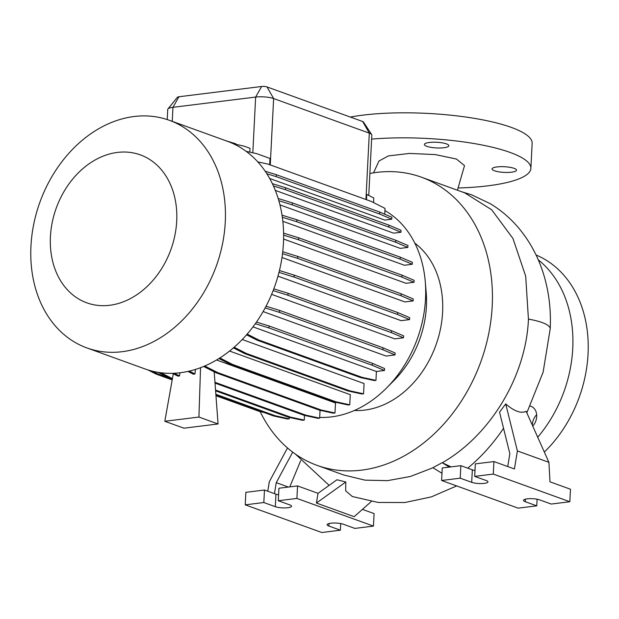 <?xml version="1.0" encoding="UTF-8"?>
<svg xmlns="http://www.w3.org/2000/svg" width="619" height="619" viewBox="0 0 619 619"><rect width="100%" height="100%" fill="white"/><g stroke="black" fill="none" stroke-linecap="round" stroke-linejoin="round"><path stroke-width="0.93" d="M457.418 190.211L464.521 165.621L456.482 159.06L435.327 154.588L409.515 153.435L388.43 155.903L378.96 161.041L373.536 172.84M532.34 425.207A12.233 9.478 109.9 0 1 532.363 424.603A12.233 9.478 109.9 0 1 536.658 414.715M530.251 406.11A12.233 9.478 109.9 0 1 531.032 406.343A12.233 9.478 109.9 0 1 536.688 416.633A12.233 9.478 109.9 0 1 532.758 426.135M429.354 142.471A12.233 2.832 2.9 0 1 442.19 142.842A12.233 2.832 2.9 0 1 448.845 145.72A12.233 2.832 2.9 0 1 443.9 147.732A12.233 2.832 2.9 0 1 431.064 147.361A12.233 2.832 2.9 0 1 424.41 144.482A12.233 2.832 2.9 0 1 429.354 142.471M497.011 166.929A12.233 2.832 2.9 0 1 509.839 167.3A12.233 2.832 2.9 0 1 516.494 170.179A12.233 2.832 2.9 0 1 511.549 172.183A12.233 2.832 2.9 0 1 498.721 171.819A12.233 2.832 2.9 0 1 492.059 168.941A12.233 2.832 2.9 0 1 497.011 166.929M451.058 466.881L442.291 462.749C489.706 435.753 525.887 377.11 528.448 319.389L525.686 276.144L512.958 238.501L491.703 209.795L464.707 192.849L421.307 177.158A153.241 118.755 109.9 0 1 492.213 306.018A153.241 118.755 109.9 0 1 317.114 465.38A153.241 118.755 109.9 0 1 260.189 411.643M467.747 468.157A166.519 129.038 -70.1 0 0 503.541 428.286M507.727 466.548L509.847 453.696L499.541 412.161L505.715 403.913L517.391 450.934L514.42 468.97L493.931 461.565L493.297 474.077L569.836 501.746L551.235 504.052L539.753 499.904A9.014 2.089 -177.1 0 0 527.156 498.86A9.014 2.089 -177.1 0 0 523.512 500.345A9.014 2.089 -177.1 0 0 525.283 501.7L536.766 505.847L518.157 508.153L441.618 480.483L460.226 478.178L471.701 482.325A9.014 2.089 -177.1 0 0 481.714 483.555A9.014 2.089 -177.1 0 0 487.942 481.884A9.014 2.089 -177.1 0 0 486.178 480.53L474.696 476.382L493.297 474.077M569.836 501.746L570.47 489.234L549.989 481.83L548.914 462.331L526.135 411.287C521.051 413.74 514.25 411.279 505.715 403.913M317.114 465.38L343.762 475.013L365.055 480.151L387.517 480.646L410.289 476.498L432.882 467.802M329.146 485.358L295.487 454.16M456.66 485.923L431.342 496.887L404.865 502.527L378.147 502.45L352.288 496.508L345.657 490.79L345.804 482L336.968 479.764L318.027 493.328L316.425 503.038L354.176 516.687L371.354 501.483M369.883 173.475A153.241 118.755 109.9 0 1 421.307 177.158M384.917 210.568A110.453 85.592 109.9 0 1 425.238 281.305L426.166 292.013A91.426 70.852 109.9 0 1 426.414 306.32A91.426 70.852 109.9 0 1 394.295 380.182L386.728 387.827A110.453 85.592 109.9 0 1 319.69 417.399M414.831 243.166A91.426 70.852 109.9 0 1 442.6 312.169A91.426 70.852 109.9 0 1 354.339 410.49M425.238 281.305A110.453 85.592 109.9 0 1 425.532 298.582A110.453 85.592 109.9 0 1 386.728 387.827M30.95 246.161A121.045 93.802 109.9 0 1 169.266 120.272A121.045 93.802 109.9 0 1 225.27 222.059A121.045 93.802 109.9 0 1 86.962 347.948A121.045 93.802 109.9 0 1 30.95 246.161M169.266 120.272L227.436 141.302A121.045 93.802 109.9 0 1 283.44 243.089A121.045 93.802 109.9 0 1 145.125 368.97L86.962 347.948M50.425 236.682A78.667 60.964 109.9 0 1 117.44 152.421A78.667 60.964 109.9 0 1 176.709 221.022A78.667 60.964 109.9 0 1 109.695 305.283A78.667 60.964 109.9 0 1 50.425 236.682M538.275 259.848A119.111 92.308 109.9 0 1 572.745 348.427A119.111 92.308 109.9 0 1 537.71 437.231M536.069 255.013A119.111 92.308 109.9 0 1 588.05 353.96A119.111 92.308 109.9 0 1 544.325 452.056M330.77 523.217A9.014 2.089 -177.1 0 0 327.126 524.695A9.014 2.089 -177.1 0 0 328.89 526.049L340.373 530.204L321.772 532.51L245.232 504.841L263.833 502.527L275.316 506.682A9.014 2.089 -177.1 0 0 285.32 507.905A9.014 2.089 -177.1 0 0 291.557 506.241A9.014 2.089 -177.1 0 0 289.785 504.887L278.302 500.74L296.911 498.427L373.45 526.096L354.849 528.409L343.367 524.254A9.014 2.089 -177.1 0 0 330.77 523.217M371.624 139.12A106.236 24.605 2.9 0 1 478.317 144.289A106.236 24.605 2.9 0 1 530.878 168.368A106.236 24.605 2.9 0 1 487.919 185.824A106.236 24.605 2.9 0 1 458.23 187.983M350.385 117.068A106.236 24.605 2.9 0 1 362.896 115.142A106.236 24.605 2.9 0 1 474.34 118.353A106.236 24.605 2.9 0 1 532.139 143.345L530.878 168.368M266.835 173.738L276.252 176.663L379.648 214.042L391.773 219.211L384.778 220.078L269.652 178.458M273.443 185.986L285.436 189.708L388.825 227.088L400.95 232.257L393.614 233.162L275.316 190.397M278.829 200.695L292.33 204.881L395.719 242.261L407.844 247.43L400.238 248.374L279.95 204.889M282.334 217.261L296.733 221.726L400.122 259.106L412.246 264.274L404.408 265.249L282.837 221.3M283.618 235.119L298.505 239.739L401.901 277.119L414.026 282.287L405.979 283.285L283.587 239.042M225.958 140.768L235.824 143.801L235.8 144.335M233.595 143.856L243.84 146.076L249.999 148.305L249.805 152.158M368.769 195.426L371.826 135.074A12.875 2.987 -177.1 0 0 371.671 134.563A12.875 2.987 -177.1 0 0 369.303 133.139L273.629 98.553A12.875 2.987 -177.1 0 0 255.639 97.067L172.949 107.319A12.875 2.987 -177.1 0 0 167.95 108.944A12.875 2.987 -177.1 0 0 167.741 109.431L167.231 119.575M282.512 253.689L297.607 258.371L401.004 295.75L413.121 300.919L404.872 301.94L281.993 257.519M278.991 272.383L294.056 277.064L397.452 314.437L409.569 319.605L401.112 320.657L277.985 276.151M273.141 290.644L287.967 295.248L391.355 332.627L403.48 337.796L394.783 338.872L271.64 294.358M265.156 307.922L279.509 312.378L382.906 349.758L395.023 354.927L386.055 356.041L263.106 311.589M234.16 347.244L246.323 353.426L349.72 390.806L363.562 393.808L364.08 383.563L242.246 339.522M219.869 357.983L232.52 364.413L335.916 401.793L349.758 404.795L350.277 394.682L229.587 351.05M204.757 366.015L217.741 372.607L321.129 409.987L334.98 412.989L335.483 402.984L216.588 360.003M366.487 199.697L366.75 194.397L373.783 197.972L373.551 202.575M246.192 151.369L256.746 153.659L269.985 158.449L269.667 164.7M288.384 487.052L276.252 482.665L274.441 493.629M278.302 500.74L278.937 488.229L297.546 485.915L296.911 498.427M245.232 504.841L245.867 492.329L264.468 490.024L275.95 494.171A9.014 2.089 -177.1 0 0 278.604 494.852M264.468 490.024L263.833 502.527M267.756 491.207L269.327 481.698L287.51 447.955M340.713 523.573L340.373 530.204M362.44 509.375L374.085 513.592L373.45 526.096M297.546 485.915L318.027 493.328M289.785 486.882L300.679 460.706M345.804 482L316.425 503.038M292.702 452.141L276.252 482.665M441.981 473.303L432.882 467.701L442.144 462.703L449.293 467.097M548.914 462.331L517.391 450.934M474.696 476.382L475.33 463.871L493.931 461.565M441.618 480.483L442.252 467.972L460.853 465.666L472.336 469.813A9.014 2.089 -177.1 0 0 474.99 470.502M460.853 465.666L460.226 478.178M537.099 499.216L536.766 505.847M167.95 108.944L177.444 97.237A3.861 0.898 2.9 0 1 178.945 96.75L261.628 86.49A3.861 0.898 2.9 0 1 267.021 86.939L362.703 121.525A3.861 0.898 2.9 0 1 363.407 121.951L371.671 134.563M278.171 198.498L292.423 202.916L395.82 240.296L407.944 245.464L407.844 247.43M292.423 202.916L292.33 204.881M395.82 240.296L395.719 242.261M279.448 270.534L294.157 275.099L397.553 312.471L409.67 317.648L409.569 319.605M294.157 275.099L294.056 277.064M397.553 312.471L397.452 314.437M246.555 334.825L257.102 340.179L360.49 377.559L374.34 380.561L375.957 380.36L376.406 371.485L253.016 326.878M256.483 322.073L269.048 325.973L372.445 363.353L384.561 368.522L384.461 370.487L376.406 371.485M247.174 334.113L258.719 339.978L257.102 340.179M258.719 339.978L362.115 377.358L360.49 377.559M362.115 377.358L375.957 380.36M255.338 323.714L268.948 327.938L372.344 365.318L384.461 370.487M269.048 325.973L268.948 327.938M372.445 363.353L372.344 365.318M214.182 371.826L218.058 423.969L183.951 428.193L164.816 421.276L173.281 373.775M200.541 367.709L198.923 417.051L164.816 421.276M218.058 423.969L198.923 417.051M214.963 382.302L305.809 415.14L319.652 418.15L320.046 410.304M195.442 369.458L194.962 373.977L193.337 374.178L187.944 371.439M189.337 371.121L194.962 373.977M215.017 383.107L304.184 415.341L318.027 418.351L319.652 418.15M215.536 390.04L290.412 417.105L304.254 420.108L304.494 415.411M179.889 372.793L179.556 375.942L177.932 376.143L172.407 373.334M174.295 373.265L179.556 375.942M215.598 390.852L288.787 417.307L302.629 420.309L304.254 420.108M305.809 415.14L304.184 415.341M290.412 417.105L288.787 417.307M282.024 215.172L296.826 219.76L400.222 257.14L412.347 262.309L412.246 264.274M296.826 219.76L296.733 221.726M400.222 257.14L400.122 259.106M273.822 288.864L288.059 293.282L391.456 330.662L403.58 335.831L403.48 337.796M288.059 293.282L287.967 295.248M391.456 330.662L391.355 332.627M233.409 347.893L244.698 353.627L348.095 391.007L361.937 394.009L363.562 393.808M246.323 353.426L244.698 353.627M349.72 390.806L348.095 391.007M265.172 171.231L276.353 174.697L276.252 176.663M276.353 174.697L379.749 212.077L379.648 214.042M379.749 212.077L391.866 217.246L391.773 219.211M257.798 161.884L267.988 164.097L371.385 201.469L385.033 208.41L384.739 214.205M283.595 233.115L298.606 237.773L402.002 275.153L414.119 280.322L414.026 282.287M298.606 237.773L298.505 239.739M402.002 275.153L401.901 277.119M266.062 306.212L279.61 310.413L383.006 347.793L395.123 352.962L395.023 354.927M279.61 310.413L279.509 312.378M383.006 347.793L382.906 349.758M218.971 358.556L230.902 364.614L334.291 401.994L348.141 404.996L349.758 404.795M232.52 364.413L230.902 364.614M335.916 401.793L334.291 401.994M215.853 394.288L275.393 415.813L289.243 418.823L289.313 417.423M160.808 372.746L172.422 378.588M215.915 395.1L273.776 416.014L287.618 419.024L289.243 418.823M157.969 372.329L172.291 379.331M172.005 378.441L170.38 378.642M275.393 415.813L273.776 416.014M272.352 183.65L285.529 187.743L388.925 225.123L401.05 230.291L400.95 232.257M285.529 187.743L285.436 189.708M388.925 225.123L388.825 227.088M282.744 251.763L297.708 256.405L401.104 293.785L413.221 298.954L413.121 300.919M297.708 256.405L297.607 258.371M401.104 293.785L401.004 295.75M203.659 366.479L216.116 372.808L319.512 410.188L333.355 413.19L334.98 412.989M217.741 372.607L216.116 372.808M321.129 409.987L319.512 410.188M152.429 371.183L157.83 373.93L169.227 378.054M215.961 395.734L259.601 411.511L263.88 412.44M147.902 369.914L156.205 374.131L172.19 379.911M157.83 373.93L156.205 374.131M260.878 411.356L259.601 411.511M550.198 328.937A41.852 9.734 -177.2 0 0 550.206 328.805A41.852 9.734 -177.2 0 0 542.004 322.507A41.852 9.734 -177.2 0 0 528.464 319.125M525.407 499.177L525.283 501.7M329.022 523.527L328.89 526.049M261.628 86.49L255.639 97.067L252.815 152.808M178.945 96.75L172.949 107.319L172.237 121.347M362.703 121.525L369.303 133.139L365.945 199.504M267.021 86.939L273.629 98.553L270.263 164.917M275.95 494.171L275.316 506.682M472.336 469.813L471.701 482.325M526.823 412.85L543.134 372.096L550.206 328.805C551.034 311.937 549.363 295.611 545.192 279.819C540.054 260.514 531.412 243.484 519.256 228.728C510.946 218.724 501.351 210.414 490.472 203.798L471.608 194.807L461.697 191.758"/></g></svg>
